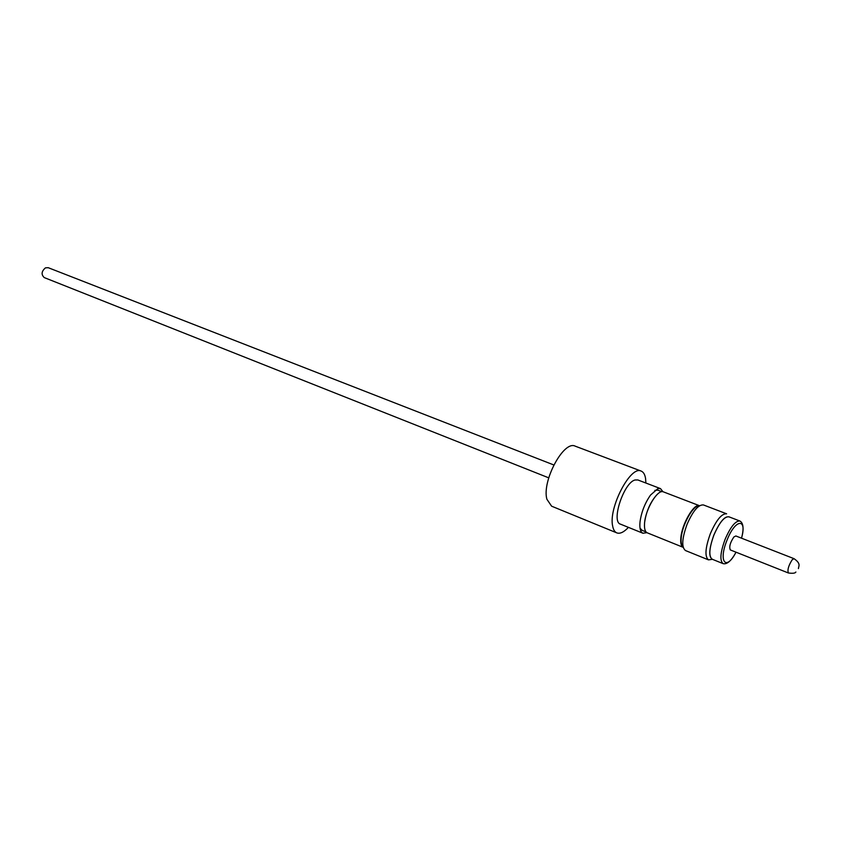 <?xml version="1.0" encoding="UTF-8"?>
<svg xmlns="http://www.w3.org/2000/svg" width="841" height="841" viewBox="0 0 841 841"><rect width="100%" height="100%" fill="white"/><g stroke="black" fill="none" stroke-linecap="round" stroke-linejoin="round"><path stroke-width="1.26" d="M710.393 533.583C716.343 520.001 721.746 513.409 726.624 513.809L703.433 504.947C698.408 504.474 692.931 510.95 687.034 524.395C681.925 538.597 681.41 547.323 685.489 550.55L708.5 559.875C704.59 556.689 705.221 547.933 710.393 533.583M739.901 521.021L728.853 516.784C724.374 516.427 719.412 522.503 713.935 535.013C709.163 548.216 708.574 556.29 712.159 559.212L723.134 563.649C719.623 560.747 720.274 552.663 725.068 539.386C730.556 526.813 735.497 520.695 739.901 521.021C743.433 523.018 743.98 528.737 741.541 538.198M729.631 517.089C725.226 515.333 719.98 521.304 713.893 534.992C708.753 549.499 708.437 557.678 712.926 559.528M788.395 572.984L730.345 549.94C728.958 546.934 730.146 542.613 733.888 536.968L735.843 535.969L794.02 558.666L792.19 559.759C788.511 565.604 787.25 570.009 788.395 572.984C792.832 573.562 795.334 573.236 795.87 572.006M644.448 525.793L644.553 522.902C646.088 511.875 650.082 502.603 656.527 495.097M644.563 523.176C645.425 509.204 657.788 488.8 663.391 491.869L699.554 505.735C694.214 502.897 681.988 523.659 680.853 537.693C680.348 543.097 681.126 546.303 683.186 547.333L647.265 532.826C645.058 531.796 644.164 528.579 644.563 523.176M683.05 546.776C681.389 545.462 680.79 542.392 681.242 537.578C682.335 524.353 693.562 504.611 699.081 506.051M654.855 490.387L657.809 490.145L661.878 491.701M663.002 491.754L660.49 488.61L657.82 488.663L650.524 495.076C644.931 503.128 641.431 512.011 640.043 521.714C639.402 528.169 640.369 532.006 642.934 533.236L646.908 532.658M660.49 488.61L637.846 479.959L635.113 479.969C623.875 482.345 610.85 521.756 620.458 524.143L642.934 533.236M548.731 477.846L44.268 277.593C41.062 274.587 41.451 271.338 45.435 267.869L48.179 267.68L553.809 464.957M645.867 483.018L645.594 478.676C644.973 474.566 643.502 472.032 641.168 471.086L575.233 446.172C563.817 439.969 541.667 481.126 546.892 499.26L551.612 506.187L616.842 532.9C620.048 534.035 623.906 532.185 628.416 527.37M641.168 471.086C630.655 465.157 608.369 507.785 612.647 526.024C613.331 529.714 614.729 531.996 616.842 532.9M646.046 531.922L642.009 530.293L640.012 528.095M712.096 559.349L708.5 559.875M741.52 538.187C747.397 517.635 735.297 518.718 727.023 540.185C718.088 561.777 726.14 571.554 736.001 552.19M798.424 568.611C798.477 566.298 801.42 563.754 794.02 558.666M723.134 563.649C727.076 564.595 731.376 560.779 736.033 552.201"/></g></svg>
